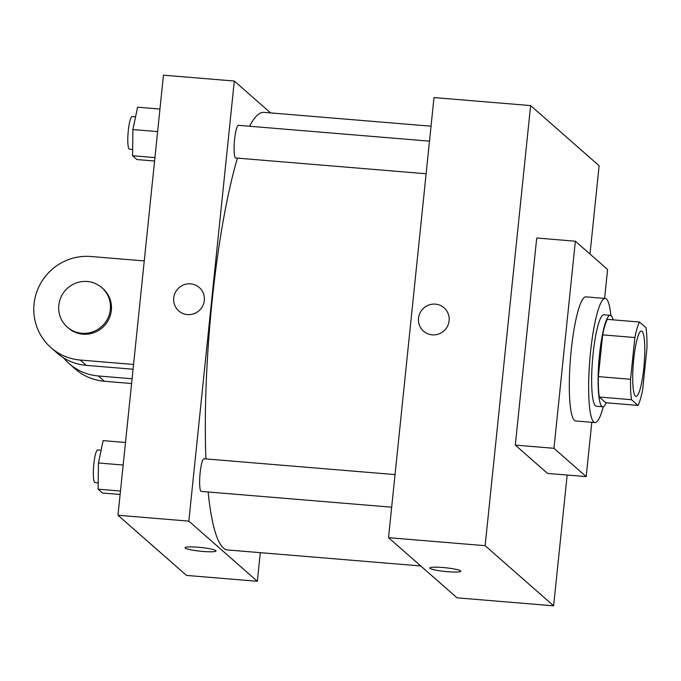<?xml version="1.0" encoding="UTF-8"?>
<svg xmlns="http://www.w3.org/2000/svg" width="681" height="681" viewBox="0 0 681 681"><rect width="100%" height="100%" fill="white"/><g stroke="black" fill="none" stroke-linecap="round" stroke-linejoin="round"><path stroke-width="1.02" d="M643.783 368.14A32.773 5.422 -85.3 0 1 636.045 396.368A32.773 5.422 -85.3 0 1 633.339 363.262A32.773 5.422 -85.3 0 1 641.451 331.06A32.773 5.422 -85.3 0 1 643.783 368.14M646.014 327.731L639.51 322.028A44.648 7.389 -85.3 0 0 634.862 337.529L630.546 379.283A44.648 7.389 -85.3 0 0 631.483 399.696L637.986 405.399A44.648 7.389 -85.3 0 0 642.634 389.898L646.95 348.144A44.648 7.389 -85.3 0 0 646.014 327.731M631.483 399.696L599.28 397.023L605.775 402.726L637.986 405.399M599.28 397.023A44.648 7.389 -85.3 0 1 598.344 376.61L630.546 379.283M639.51 322.028L607.307 319.363A44.648 7.389 -85.3 0 0 602.651 334.865L598.344 376.61M613.164 319.849A45.874 7.593 94.7 0 0 610.329 315.329A45.874 7.593 94.7 0 0 599.22 357.627A45.874 7.593 94.7 0 0 601.859 406.353A45.874 7.593 94.7 0 0 602.753 406.77A45.874 7.593 94.7 0 0 606.294 402.777M602.753 406.77L596.309 406.234A45.874 7.593 -85.3 0 1 595.415 405.816A45.874 7.593 -85.3 0 1 592.776 357.099A45.874 7.593 -85.3 0 1 603.885 314.792L610.329 315.329M602.651 334.865L634.862 337.529M603.289 406.702A62.26 10.309 -85.3 0 1 594.956 422.56A62.26 10.309 -85.3 0 1 589.831 359.662A62.26 10.309 -85.3 0 1 605.239 298.465A62.26 10.309 -85.3 0 1 610.84 315.482M594.956 422.56L575.632 420.96A62.26 10.309 -85.3 0 1 570.499 358.061A62.26 10.309 -85.3 0 1 585.915 296.865L605.239 298.465M591.806 422.297L586.196 476.615L553.959 448.311L575.36 241.21L607.597 269.514L604.609 298.406M586.196 476.615L547.541 473.414L515.304 445.11L536.713 238.001L575.36 241.21M589.993 254.056L599.118 165.738L530.618 105.589L485.136 545.677L553.636 605.835L567.154 475.04M429.83 568.014A15.569 1.873 -174.1 0 0 430.017 568.346A15.569 1.873 5.9 0 1 429.83 568.022A15.569 1.873 5.9 0 1 445.502 567.758A15.569 1.873 5.9 0 1 460.799 571.223A15.569 1.873 5.9 0 1 446.413 571.606A15.569 1.873 5.9 0 1 430.017 568.354A15.569 1.873 -174.1 0 0 446.404 571.597A15.569 1.873 -174.1 0 0 460.799 571.214M530.618 105.589L433.993 97.579L388.519 537.675L457.019 597.824L553.636 605.835M388.519 537.675L485.136 545.677M444.072 307.803A15.569 15.237 -48.7 0 0 435.389 304.126A15.569 15.237 131.3 0 1 445.246 329.553A15.569 15.237 131.3 0 1 419.743 313.549A15.569 15.237 131.3 0 1 435.389 304.126A15.569 15.237 -48.7 0 0 423.531 331.196M515.304 445.11L553.959 448.311M420.73 565.962L227.692 549.967A219.554 36.348 -85.3 0 1 223.419 547.975A219.554 36.348 -85.3 0 1 208.139 491.988M205.926 458.926A219.554 36.348 -85.3 0 1 237.439 158.128M249.535 126.249A219.554 36.348 -85.3 0 1 263.947 112.356L431.039 126.198M391.669 507.192L201.295 491.418A16.387 2.715 -85.3 0 1 199.942 474.87A16.387 2.715 -85.3 0 1 203.994 458.764L395.031 474.589M426.127 173.757L235.745 157.983A16.387 2.715 -85.3 0 1 235.43 157.839A16.387 2.715 -85.3 0 1 234.485 140.439A16.387 2.715 -85.3 0 1 238.452 125.33L429.49 141.154M117.975 515.262L163.457 75.165L234.315 81.039L270.604 112.91L234.315 81.039L188.833 521.135L257.333 581.285L260.295 552.666L257.333 581.285L186.483 575.411L117.975 515.262L188.833 521.135L257.333 581.285M159.958 109.054L137.588 107.198L132.897 129.552L132.574 155.736L136.932 159.567L154.587 161.031M132.897 129.552L157.626 131.603M132.574 155.736L154.936 157.592M132.65 149.445L129.467 149.182A16.387 2.715 -85.3 0 1 128.113 132.625A16.387 2.715 -85.3 0 1 132.174 116.519L135.57 116.809M125.5 442.488L103.129 440.633L98.439 462.986L98.115 489.179L102.473 493.01L120.128 494.466M98.439 462.986L123.167 465.038M98.115 489.179L120.486 491.027M98.192 482.88L95.008 482.616A16.387 2.715 -85.3 0 1 93.655 466.059A16.387 2.715 -85.3 0 1 97.715 449.962L101.111 450.243M190.612 283.849A15.569 15.237 131.3 0 1 200.478 309.268A15.569 15.237 131.3 0 1 174.966 293.264A15.569 15.237 131.3 0 1 190.612 283.849M234.315 81.039L188.833 521.135M199.295 287.518A15.569 15.237 -48.7 0 0 174.966 293.264A15.569 15.237 -48.7 0 0 178.754 310.919M185.053 547.737A15.569 1.873 -174.1 0 0 185.241 548.069A15.569 1.873 5.9 0 1 185.053 547.737A15.569 1.873 5.9 0 1 200.733 547.481A15.569 1.873 5.9 0 1 216.022 550.938A15.569 1.873 5.9 0 1 201.644 551.329A15.569 1.873 5.9 0 1 185.241 548.069A15.569 1.873 -174.1 0 0 201.636 551.321A15.569 1.873 -174.1 0 0 216.022 550.938M132.08 378.764L98.362 375.972A52.428 51.322 131.3 0 1 69.121 363.594A52.428 51.322 131.3 0 1 63.503 357.797M144.261 260.917L90.931 256.499A52.428 51.322 -48.7 0 0 38.221 288.225A52.428 51.322 -48.7 0 0 50.99 347.668L57.034 352.979A52.428 51.322 -48.7 0 0 86.274 365.356L133.067 369.23M69.121 363.594L75.165 368.898A52.428 51.322 -48.7 0 0 104.406 381.275L131.595 383.531M67.274 327.084L68.287 327.97A26.218 25.665 -48.7 0 0 94.906 332.302A26.218 25.665 -48.7 0 0 111.352 310.408A26.218 25.665 -48.7 0 0 102.882 288.574L101.869 287.688A26.218 25.665 131.3 0 1 110.339 309.523A26.218 25.665 131.3 0 1 93.893 331.417A26.218 25.665 131.3 0 1 67.274 327.084A26.218 25.665 131.3 0 1 65.291 290.455A26.218 25.665 131.3 0 1 101.869 287.688M50.99 347.668A52.428 51.322 -48.7 0 0 80.23 360.045L133.561 364.463M98.362 375.972L104.406 381.275M80.23 360.045L86.274 365.356"/></g></svg>
